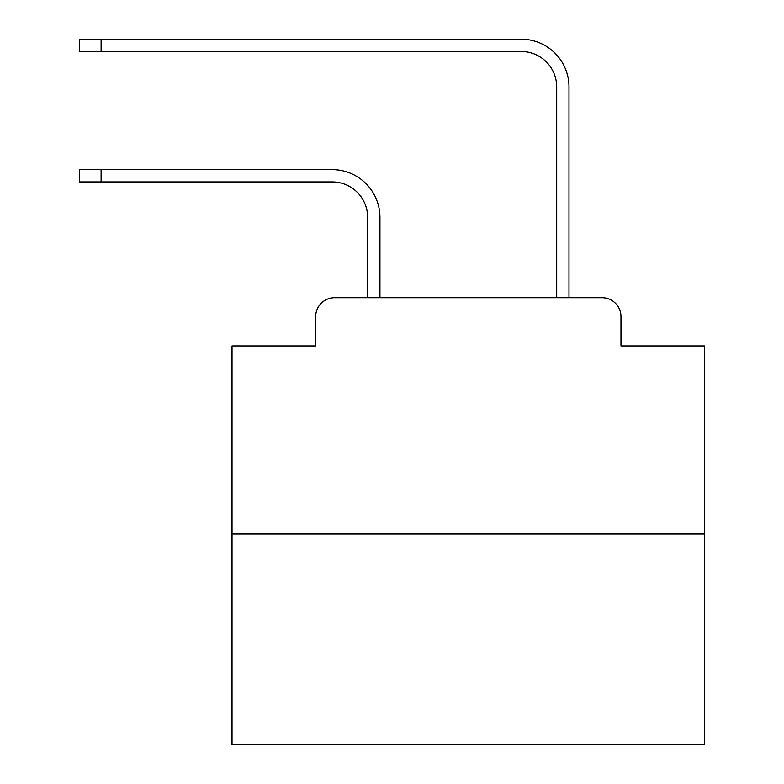 <?xml version="1.0" encoding="UTF-8"?>
<svg xmlns="http://www.w3.org/2000/svg" width="784" height="784" viewBox="0 0 784 784"><rect width="100%" height="100%" fill="white"/><g stroke="black" fill="none" stroke-linecap="round" stroke-linejoin="round"><path stroke-width="1.18" d="M315.678 316.618L315.678 345.92L315.678 316.618A18.904 18.904 0 0 1 334.582 297.714L367.657 297.714L367.657 217.374A35.447 35.447 0 0 0 332.22 181.927A35.447 35.447 -21 0 1 367.657 217.374A35.447 35.447 -21 0 0 332.22 181.927A35.447 35.447 -21 0 1 367.657 217.374A35.447 35.447 -21 0 0 332.22 181.927A35.447 35.447 -21 0 1 367.657 217.374A35.447 35.447 -21 0 0 332.22 181.927A35.447 35.447 -21 0 1 367.657 217.374A35.447 35.447 -21 0 0 332.22 181.927A35.447 35.447 -21 0 1 367.657 217.374A35.447 35.447 -21 0 0 332.22 181.927A35.447 35.447 -21 0 1 367.657 217.374A35.447 35.447 -21 0 0 332.22 181.927A35.447 35.447 -21 0 1 367.657 217.374A35.447 35.447 -21 0 0 332.22 181.927A35.447 35.447 -21 0 1 367.657 217.374A35.447 35.447 -21 0 0 332.22 181.927A35.447 35.447 -21 0 1 367.657 217.374A35.447 35.447 -21 0 0 332.22 181.927A35.447 35.447 -21 0 1 367.657 217.374A35.447 35.447 -21 0 0 332.22 181.927A35.447 35.447 -21 0 1 367.657 217.374A35.447 35.447 -21 0 0 332.22 181.927A35.447 35.447 -21 0 1 367.657 217.374A35.447 35.447 -21 0 0 332.22 181.927A35.447 35.447 -21 0 1 367.657 217.374A35.447 35.447 -21 0 0 332.22 181.927A35.447 35.447 -21 0 1 367.657 217.374A35.447 35.447 -21 0 0 332.22 181.927A35.447 35.447 -21 0 1 367.657 217.374A35.447 35.447 -21 0 0 332.22 181.927A35.447 35.447 -21 0 1 367.657 217.374A35.447 35.447 -21 0 0 332.22 181.927A35.447 35.447 -21 0 1 367.657 217.374A35.447 35.447 -21 0 0 332.22 181.927A35.447 35.447 -21 0 1 367.657 217.374M704.63 534.022L232.025 534.022L232.025 744.8L704.63 744.8L704.63 345.92L620.977 345.92L620.977 316.618A18.904 18.904 0 0 0 602.073 297.714L334.582 297.714M232.025 534.022L232.025 345.92L315.678 345.92M101.107 169.638L101.107 181.927L79.37 181.927L79.37 169.638L332.22 169.638A47.736 47.736 159 0 1 379.946 217.374L379.946 297.714L394.597 297.714M542.048 297.714L556.699 297.714L556.699 86.936A35.447 35.447 0 0 0 521.262 51.489A35.447 35.447 21 0 1 556.699 86.936A35.447 35.447 21 0 0 521.262 51.489A35.447 35.447 21 0 1 556.699 86.936A35.447 35.447 21 0 0 521.262 51.489A35.447 35.447 21 0 1 556.699 86.936A35.447 35.447 21 0 0 521.262 51.489A35.447 35.447 21 0 1 556.699 86.936A35.447 35.447 21 0 0 521.262 51.489A35.447 35.447 21 0 1 556.699 86.936A35.447 35.447 21 0 0 521.262 51.489A35.447 35.447 21 0 1 556.699 86.936A35.447 35.447 21 0 0 521.262 51.489A35.447 35.447 21 0 1 556.699 86.936A35.447 35.447 21 0 0 521.262 51.489A35.447 35.447 21 0 1 556.699 86.936A35.447 35.447 21 0 0 521.262 51.489A35.447 35.447 21 0 1 556.699 86.936A35.447 35.447 21 0 0 521.262 51.489A35.447 35.447 21 0 1 556.699 86.936A35.447 35.447 21 0 0 521.262 51.489A35.447 35.447 21 0 1 556.699 86.936A35.447 35.447 21 0 0 521.262 51.489A35.447 35.447 21 0 1 556.699 86.936A35.447 35.447 21 0 0 521.262 51.489A35.447 35.447 21 0 1 556.699 86.936A35.447 35.447 21 0 0 521.262 51.489A35.447 35.447 21 0 1 556.699 86.936A35.447 35.447 21 0 0 521.262 51.489A35.447 35.447 21 0 1 556.699 86.936A35.447 35.447 21 0 0 521.262 51.489A35.447 35.447 21 0 1 556.699 86.936A35.447 35.447 21 0 0 521.262 51.489A35.447 35.447 21 0 1 556.699 86.936A35.447 35.447 21 0 0 521.262 51.489A35.447 35.447 21 0 1 556.699 86.936M101.107 39.2L101.107 51.489L79.37 51.489L79.37 39.2L521.262 39.2A47.736 47.736 -159 0 1 568.988 86.936L568.988 297.714L568.988 86.936L568.988 297.714L568.988 86.936L568.988 297.714L568.988 86.936L568.988 297.714L568.988 86.936L568.988 297.714L568.988 86.936L568.988 297.714L568.988 86.936L568.988 297.714L568.988 86.936L568.988 297.714L568.988 86.936L568.988 297.714L568.988 86.936L568.988 297.714L568.988 86.936L568.988 297.714L568.988 86.936L568.988 297.714L568.988 86.936L568.988 297.714L568.988 86.936L568.988 297.714L568.988 86.936L568.988 297.714L568.988 86.936L568.988 297.714L568.988 86.936L568.988 297.714L568.988 86.936L568.988 297.714L602.073 297.714M620.977 345.92L620.977 316.618M101.107 181.927L332.22 181.927M101.107 51.489L521.262 51.489"/></g></svg>
